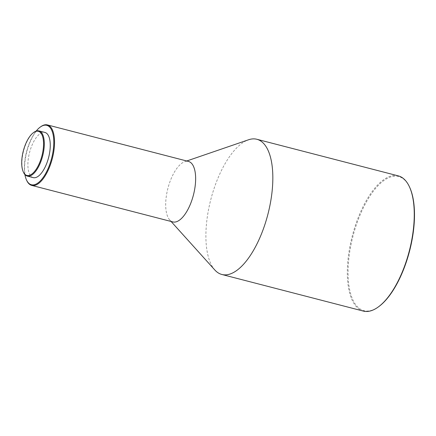 <?xml version="1.0" encoding="UTF-8"?>
<svg xmlns="http://www.w3.org/2000/svg" width="436" height="436" viewBox="0 0 436 436"><rect width="100%" height="100%" fill="white"/><g stroke="black" fill="none" stroke-linecap="round" stroke-linejoin="round"><path stroke-width="0.33" stroke-dasharray="2.18 1.64" d="M23.495 172.334A23.337 9.854 104.5 0 1 25.326 145.482A23.337 9.854 104.5 0 1 33.845 132.348M33.234 177.632A23.337 9.854 104.5 0 1 31.294 147.025A23.337 9.854 104.5 0 1 44.93 132.446M24.907 174.58A30.689 12.96 104.5 0 1 28.841 144.501A30.689 12.96 104.5 0 1 36.166 131.073M26.689 180.384A31.239 13.189 104.5 0 1 29.141 144.436A31.239 13.189 104.5 0 1 40.543 126.86M172.841 221.924A31.239 13.189 104.5 0 1 169.697 219.924A31.239 13.189 104.5 0 1 170.242 180.956A31.239 13.189 104.5 0 1 184.771 161.663A31.239 13.189 104.5 0 1 188.494 161.44M214.839 270.004A69.831 29.485 104.5 0 1 216.071 182.902A69.831 29.485 104.5 0 1 248.547 139.776M363.292 311.081A69.831 29.485 104.5 0 1 357.493 219.51A69.831 29.485 104.5 0 1 398.286 175.877M379.107 306.366A69.28 29.256 104.5 0 1 350.097 291.679A69.28 29.256 104.5 0 1 358.163 219.82A69.28 29.256 104.5 0 1 409.829 187.671M184.771 161.663L186.744 160.988M169.697 219.924L171.092 221.472"/><path stroke-width="0.65" d="M25.026 145.548A22.786 9.619 104.5 0 1 33.343 132.724A22.786 9.619 104.5 0 1 42.886 137.553A22.786 9.619 104.5 0 1 40.232 161.189A22.786 9.619 104.5 0 1 23.239 171.762A22.786 9.619 104.5 0 1 25.026 145.548M33.343 132.724L33.845 132.348A23.337 9.854 104.5 0 1 38.962 130.898A23.337 9.854 104.5 0 1 40.902 161.505A23.337 9.854 104.5 0 1 27.266 176.084A23.337 9.854 104.5 0 1 23.495 172.334L23.239 171.762M38.962 130.898L44.93 132.446A23.337 9.854 104.5 0 1 46.865 163.048A23.337 9.854 104.5 0 1 33.234 177.632L27.266 176.084M36.166 131.073A30.689 12.96 104.5 0 1 40.041 127.236A30.689 12.96 104.5 0 1 52.892 133.743A30.689 12.96 104.5 0 1 49.317 165.571A30.689 12.96 104.5 0 1 26.433 179.812A30.689 12.96 104.5 0 1 24.907 174.58M40.041 127.236L40.543 126.86A31.239 13.189 104.5 0 1 47.393 124.919A31.239 13.189 104.5 0 1 49.987 165.887A31.239 13.189 104.5 0 1 31.735 185.404A31.239 13.189 104.5 0 1 26.689 180.384L26.433 179.812M47.393 124.919L188.494 161.44A31.239 13.189 104.5 0 1 191.088 202.408A31.239 13.189 104.5 0 1 172.841 221.924L31.735 185.404M186.744 160.988L248.547 139.776A69.831 29.485 104.5 0 1 256.864 139.275A69.831 29.485 104.5 0 1 262.663 230.846A69.831 29.485 104.5 0 1 221.87 274.478A69.831 29.485 104.5 0 1 214.839 270.004L171.092 221.472M256.864 139.275L398.286 175.877A69.831 29.485 104.5 0 1 409.568 187.104A69.831 29.485 104.5 0 1 404.085 267.448A69.831 29.485 104.5 0 1 378.606 306.737A69.831 29.485 104.5 0 1 363.292 311.081L221.87 274.478M409.568 187.104L409.829 187.671A69.28 29.256 104.5 0 1 404.385 267.388A69.28 29.256 104.5 0 1 379.107 306.366L378.606 306.737"/></g></svg>
